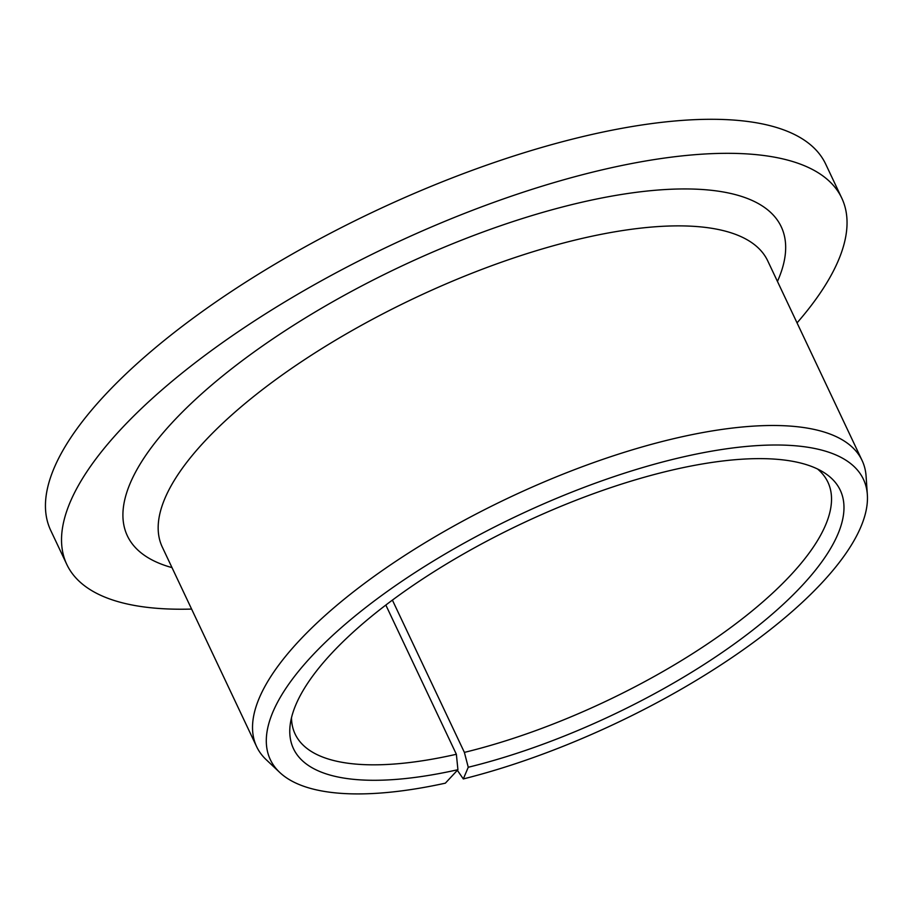 <?xml version="1.0" encoding="UTF-8"?>
<svg xmlns="http://www.w3.org/2000/svg" width="913" height="913" viewBox="0 0 913 913"><rect width="100%" height="100%" fill="white"/><g stroke="black" fill="none" stroke-linecap="round" stroke-linejoin="round"><path stroke-width="1.37" d="M457.356 770.31L463.313 778.937A328.018 114.878 154.7 0 0 867.35 494.709A328.018 114.878 154.7 0 0 517.785 515.605A328.018 114.878 154.7 0 0 279.766 772.466A328.018 114.878 154.7 0 0 445.35 783.171L457.927 769.693L456.363 754.275A294.659 103.192 154.7 0 1 295.116 734.041A294.659 103.192 154.7 0 1 291.498 717.732M392.396 600.103L464.386 752.392L468.255 767.262L463.313 778.937M464.386 752.392A294.659 103.192 154.7 0 0 732.021 626.603A294.659 103.192 154.7 0 0 827.908 482.19A294.659 103.192 154.7 0 0 817.603 469.042M468.255 767.262A302.386 105.897 154.7 0 0 764.546 620.646A302.386 105.897 154.7 0 0 824.051 472.603A302.386 105.897 154.7 0 0 521.62 523.72A302.386 105.897 154.7 0 0 290.163 724.968A302.386 105.897 154.7 0 0 457.927 769.693M797.049 322.882A428.596 150.097 154.7 0 0 841.775 198.11A428.596 150.097 154.7 0 0 390.148 245.574A428.596 150.097 154.7 0 0 66.797 564.439A428.596 150.097 154.7 0 0 191.604 609.074M841.775 198.11L825.683 164.089A428.596 150.097 154.7 0 0 374.056 211.542A428.596 150.097 154.7 0 0 50.717 530.407L66.797 564.439M867.35 494.709L866.095 476.244A334.843 117.263 154.7 0 0 862.089 460.483A334.843 117.263 154.7 0 0 509.26 497.562A334.843 117.263 154.7 0 0 256.644 746.674A334.843 117.263 154.7 0 0 266.288 759.776L279.766 772.466M385.834 605.057L456.363 754.275M862.089 460.483L767.73 260.867A334.843 117.263 154.7 0 0 414.901 297.946A334.843 117.263 154.7 0 0 162.286 547.058L256.644 746.674M777.454 281.421A361.628 126.645 154.7 0 0 400.168 266.779A361.628 126.645 154.7 0 0 172.009 567.612"/></g></svg>
